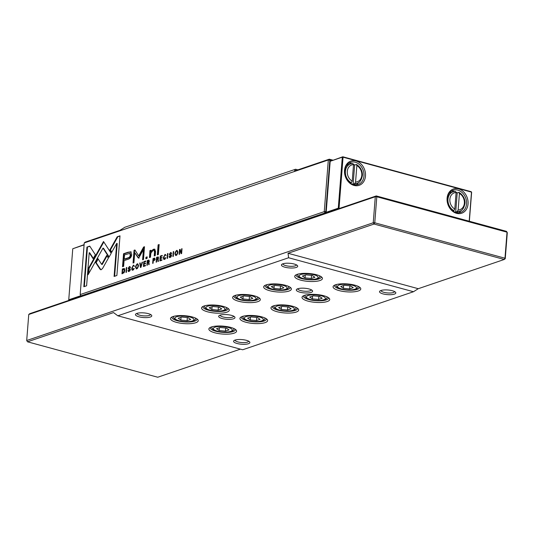 <?xml version="1.0" encoding="UTF-8"?>
<svg xmlns="http://www.w3.org/2000/svg" width="534" height="534" viewBox="0 0 534 534"><rect width="100%" height="100%" fill="white"/><g stroke="black" fill="none" stroke-linecap="round" stroke-linejoin="round"><path stroke-width="0.8" d="M468.058 203.955A12.809 10.226 -108.8 0 1 456.617 213.34A12.809 10.226 -108.8 0 1 447.098 198.248A12.809 10.226 -108.8 0 1 458.539 188.862A12.809 10.226 -108.8 0 1 468.058 203.955M447.365 198.701A11.715 9.358 71.2 0 0 460.729 212.405A11.715 9.358 71.2 0 0 466.542 203.921A11.715 9.358 71.2 0 0 453.186 190.217A11.715 9.358 71.2 0 0 447.365 198.701M365.49 176.046A12.809 10.226 -108.8 0 1 354.042 185.431A12.809 10.226 -108.8 0 1 344.53 170.346A12.809 10.226 -108.8 0 1 355.971 160.961A12.809 10.226 -108.8 0 1 365.49 176.046M344.797 170.8A11.715 9.358 71.2 0 0 358.154 184.504A11.715 9.358 71.2 0 0 363.974 176.013A11.715 9.358 71.2 0 0 350.618 162.316A11.715 9.358 71.2 0 0 344.797 170.8M461.016 210.543A11.715 9.358 -108.8 0 1 458.779 212.792M356.211 184.884A11.715 9.358 71.2 0 0 358.447 182.641M454.788 209.041L456.089 192.574A8.858 7.075 71.2 0 0 449.862 199.289A8.858 7.075 71.2 0 0 454.788 209.041L453.907 210.636A10.219 8.164 -108.8 0 1 447.973 199.249A10.219 8.164 -108.8 0 1 453.046 191.846L449.942 192.907A10.219 8.164 71.2 0 0 449.294 193.161M456.096 192.454A10.219 8.164 -108.8 0 1 457.204 192.941L458.759 192.414L459.434 193.482L458.139 209.949A8.858 7.075 71.2 0 0 464.36 203.234A8.858 7.075 71.2 0 0 459.434 193.482M352.974 163.571L350.478 163.945A10.219 8.164 -108.8 0 1 352.847 163.598L353.515 164.666L352.22 181.133L351.339 182.728A10.219 8.164 -108.8 0 1 345.405 171.347A10.219 8.164 -108.8 0 1 350.478 163.945L347.374 164.999A10.219 8.164 71.2 0 0 346.726 165.26M351.959 184.03A10.219 8.164 71.2 0 0 353.134 184.17L354.636 165.033A10.219 8.164 71.2 0 0 353.521 164.552M354.636 165.033L356.191 164.505L356.859 165.58L355.564 182.041A8.858 7.075 71.2 0 0 361.785 175.326A8.858 7.075 71.2 0 0 356.859 165.58M457.204 192.941L455.702 212.071L457.258 211.544L458.139 209.949M353.134 184.17L354.683 183.643L355.564 182.041M350.331 183.075L351.339 182.728M356.525 164.532L356.191 164.505M455.549 191.479L453.046 191.846A10.219 8.164 -108.8 0 1 455.415 191.506L455.575 191.479M455.415 191.506L456.089 192.574M452.899 210.977L453.907 210.636M455.702 212.071A10.219 8.164 -108.8 0 1 454.527 211.938M459.093 192.434L458.759 192.414M353.274 184.537A10.219 8.164 71.2 0 0 353.949 184.35L357.052 183.296A10.219 8.164 -108.8 0 1 354.683 183.643M455.849 212.445A10.219 8.164 71.2 0 0 456.517 212.252L459.62 211.197A10.219 8.164 -108.8 0 1 457.258 211.544M354.716 165.006A11.715 9.358 71.2 0 0 353.508 164.265M351.979 163.611A11.715 9.358 71.2 0 0 348.836 163.197M451.41 191.099A11.715 9.358 -108.8 0 1 454.554 191.519M456.083 192.167A11.715 9.358 -108.8 0 1 457.284 192.914M469.206 221.209L471.495 192.127L343.055 157.183L339.043 208.213L339.637 208.373M338.616 208.721L338.282 208.193L342.301 157.163L330.192 161.281L326.174 212.312L338.282 208.193L339.043 208.213L338.79 208.661M330.192 161.281L342.788 156.769L342.301 157.163L343.055 157.183L342.788 156.769L471.222 191.706L471.629 192.347L469.353 221.25M326.508 212.839L326.174 212.312M84.092 244.912L72.764 248.757L68.746 299.788L80.861 295.676L81.188 296.196M68.746 299.788L69.08 300.315L68.746 299.788M72.764 248.757L84.112 244.672M235.04 340.085A6.815 1.942 -175.5 0 0 237.95 341.927A6.815 1.942 -175.5 0 0 244.886 342.568A6.815 1.942 -175.5 0 0 248.624 341.153M136.931 313.398A6.815 1.942 -175.5 0 0 139.841 315.234A6.815 1.942 -175.5 0 0 146.77 315.874A6.815 1.942 -175.5 0 0 150.508 314.466M297.772 288.754A6.815 1.942 -175.5 0 0 300.682 290.589A6.815 1.942 -175.5 0 0 307.617 291.23A6.815 1.942 -175.5 0 0 311.355 289.822M282.88 263.796A6.815 1.942 -175.5 0 0 285.79 265.638A6.815 1.942 -175.5 0 0 292.719 266.279A6.815 1.942 -175.5 0 0 296.457 264.871M380.989 290.489A6.815 1.942 -175.5 0 0 383.899 292.325A6.815 1.942 -175.5 0 0 390.828 292.972A6.815 1.942 -175.5 0 0 394.566 291.557M220.142 315.133A6.815 1.942 -175.5 0 0 223.052 316.969A6.815 1.942 -175.5 0 0 229.987 317.61A6.815 1.942 -175.5 0 0 233.725 316.201M237.069 343.489A8.177 2.33 4.5 0 1 234.005 340.599A8.177 2.33 4.5 0 1 246.388 340.325A8.177 2.33 4.5 0 1 249.565 341.827A8.177 2.33 4.5 0 1 246.474 344.15A8.177 2.33 4.5 0 1 237.069 343.489M138.96 316.796A8.177 2.33 4.5 0 1 135.896 313.912A8.177 2.33 4.5 0 1 148.278 313.632A8.177 2.33 4.5 0 1 151.456 315.133A8.177 2.33 4.5 0 1 148.365 317.456A8.177 2.33 4.5 0 1 138.96 316.796M299.808 292.158A8.177 2.33 4.5 0 1 296.737 289.268A8.177 2.33 4.5 0 1 309.119 288.987A8.177 2.33 4.5 0 1 312.297 290.489A8.177 2.33 4.5 0 1 309.206 292.819A8.177 2.33 4.5 0 1 299.808 292.158M284.909 267.2A8.177 2.33 4.5 0 1 281.839 264.317A8.177 2.33 4.5 0 1 294.227 264.036A8.177 2.33 4.5 0 1 297.398 265.538A8.177 2.33 4.5 0 1 294.307 267.861A8.177 2.33 4.5 0 1 284.909 267.2M383.018 293.894A8.177 2.33 4.5 0 1 379.954 291.003A8.177 2.33 4.5 0 1 392.336 290.73A8.177 2.33 4.5 0 1 395.514 292.231A8.177 2.33 4.5 0 1 392.423 294.554A8.177 2.33 4.5 0 1 383.018 293.894M222.171 318.538A8.177 2.33 4.5 0 1 219.107 315.647A8.177 2.33 4.5 0 1 231.489 315.367A8.177 2.33 4.5 0 1 234.666 316.876A8.177 2.33 4.5 0 1 231.576 319.198A8.177 2.33 4.5 0 1 222.171 318.538M245.854 322.222A13.897 3.965 4.5 0 1 240.64 317.316A13.897 3.965 4.5 0 1 261.687 316.842A13.897 3.965 4.5 0 1 267.087 319.399A13.897 3.965 4.5 0 1 261.834 323.35A13.897 3.965 4.5 0 1 245.854 322.222M241.522 316.789A12.536 3.578 -175.5 0 0 241.381 317.249A12.536 3.578 -175.5 0 0 246.735 320.66A12.536 3.578 -175.5 0 0 259.537 321.835A12.536 3.578 -175.5 0 0 266.366 319.212A12.536 3.578 -175.5 0 0 266.299 318.738M307.958 301.116A13.897 3.965 4.5 0 1 302.745 296.21A13.897 3.965 4.5 0 1 323.798 295.736A13.897 3.965 4.5 0 1 329.198 298.292A13.897 3.965 4.5 0 1 323.944 302.244A13.897 3.965 4.5 0 1 307.958 301.116M303.626 295.682A12.536 3.578 -175.5 0 0 303.486 296.143A12.536 3.578 -175.5 0 0 308.839 299.554A12.536 3.578 -175.5 0 0 321.642 300.729A12.536 3.578 -175.5 0 0 328.477 298.112A12.536 3.578 -175.5 0 0 328.403 297.632M176.447 322.342A13.897 3.965 4.5 0 1 171.234 317.43A13.897 3.965 4.5 0 1 192.287 316.962A13.897 3.965 4.5 0 1 197.687 319.512A13.897 3.965 4.5 0 1 192.434 323.464A13.897 3.965 4.5 0 1 176.447 322.342M172.115 316.902A12.536 3.578 -175.5 0 0 171.975 317.363A12.536 3.578 -175.5 0 0 177.328 320.774A12.536 3.578 -175.5 0 0 190.131 321.955A12.536 3.578 -175.5 0 0 196.966 319.332A12.536 3.578 -175.5 0 0 196.892 318.858M207.499 311.789A13.897 3.965 4.5 0 1 202.286 306.883A13.897 3.965 4.5 0 1 223.339 306.409A13.897 3.965 4.5 0 1 228.739 308.959A13.897 3.965 4.5 0 1 223.486 312.917A13.897 3.965 4.5 0 1 207.499 311.789M203.174 306.356A12.536 3.578 -175.5 0 0 203.027 306.81A12.536 3.578 -175.5 0 0 208.38 310.221A12.536 3.578 -175.5 0 0 221.183 311.402A12.536 3.578 -175.5 0 0 228.018 308.779A12.536 3.578 -175.5 0 0 227.945 308.305M238.551 301.236A13.897 3.965 4.5 0 1 233.338 296.33A13.897 3.965 4.5 0 1 254.391 295.856A13.897 3.965 4.5 0 1 259.791 298.413A13.897 3.965 4.5 0 1 254.538 302.364A13.897 3.965 4.5 0 1 238.551 301.236M234.226 295.803A12.536 3.578 -175.5 0 0 234.079 296.263A12.536 3.578 -175.5 0 0 239.432 299.674A12.536 3.578 -175.5 0 0 252.235 300.849A12.536 3.578 -175.5 0 0 259.07 298.226A12.536 3.578 -175.5 0 0 258.997 297.752M269.603 290.683A13.897 3.965 4.5 0 1 264.39 285.777A13.897 3.965 4.5 0 1 285.443 285.303A13.897 3.965 4.5 0 1 290.843 287.859A13.897 3.965 4.5 0 1 285.59 291.811A13.897 3.965 4.5 0 1 269.603 290.683M265.278 285.249A12.536 3.578 -175.5 0 0 265.131 285.71A12.536 3.578 -175.5 0 0 270.484 289.121A12.536 3.578 -175.5 0 0 283.287 290.296A12.536 3.578 -175.5 0 0 290.122 287.672A12.536 3.578 -175.5 0 0 290.049 287.199M339.01 290.563A13.897 3.965 4.5 0 1 333.797 285.657A13.897 3.965 4.5 0 1 354.85 285.183A13.897 3.965 4.5 0 1 360.25 287.739A13.897 3.965 4.5 0 1 354.997 291.691A13.897 3.965 4.5 0 1 339.01 290.563M334.678 285.129A12.536 3.578 -175.5 0 0 334.538 285.59A12.536 3.578 -175.5 0 0 339.891 289.001A12.536 3.578 -175.5 0 0 352.694 290.182A12.536 3.578 -175.5 0 0 359.529 287.559A12.536 3.578 -175.5 0 0 359.455 287.078M300.655 280.13A13.897 3.965 4.5 0 1 295.442 275.224A13.897 3.965 4.5 0 1 316.495 274.75A13.897 3.965 4.5 0 1 321.895 277.306A13.897 3.965 4.5 0 1 316.642 281.258A13.897 3.965 4.5 0 1 300.655 280.13M296.33 274.696A12.536 3.578 -175.5 0 0 296.183 275.157A12.536 3.578 -175.5 0 0 301.536 278.568A12.536 3.578 -175.5 0 0 314.339 279.743A12.536 3.578 -175.5 0 0 321.174 277.126A12.536 3.578 -175.5 0 0 321.101 276.645M276.906 311.669A13.897 3.965 4.5 0 1 271.693 306.763A13.897 3.965 4.5 0 1 292.745 306.289A13.897 3.965 4.5 0 1 298.139 308.846A13.897 3.965 4.5 0 1 292.886 312.797A13.897 3.965 4.5 0 1 276.906 311.669M272.574 306.236A12.536 3.578 -175.5 0 0 272.433 306.696A12.536 3.578 -175.5 0 0 277.787 310.107A12.536 3.578 -175.5 0 0 290.589 311.282A12.536 3.578 -175.5 0 0 297.425 308.659A12.536 3.578 -175.5 0 0 297.351 308.185M214.802 332.775A13.897 3.965 4.5 0 1 209.588 327.869A13.897 3.965 4.5 0 1 230.635 327.395A13.897 3.965 4.5 0 1 236.035 329.945A13.897 3.965 4.5 0 1 230.781 333.904A13.897 3.965 4.5 0 1 214.802 332.775M210.469 327.342A12.536 3.578 -175.5 0 0 210.323 327.796A12.536 3.578 -175.5 0 0 215.676 331.207A12.536 3.578 -175.5 0 0 228.479 332.388A12.536 3.578 -175.5 0 0 235.314 329.765A12.536 3.578 -175.5 0 0 235.247 329.291M374.761 222.791L504.977 258.216L507.026 232.183L376.81 196.759L374.761 222.791L373.246 222.758L375.295 196.726L28.749 314.486L26.7 340.525L373.246 222.758L374.06 224.046L288.04 253.276L418.262 288.7L504.276 259.471L374.06 224.046L374.761 222.791M28.749 314.486L29.724 313.692L376.27 195.925L375.295 196.726L376.81 196.759L376.27 195.925L506.492 231.356L507.3 232.637L505.251 258.67L504.977 258.216L504.276 259.471L505.251 258.67M226.363 328.083L229.033 329.905L225.448 331.127L219.194 330.519L216.53 328.697L220.115 327.482L226.363 328.083M219.414 327.716L219.194 330.519M225.688 328.023L225.448 331.127M288.473 306.983L291.137 308.806L287.552 310.02L281.298 309.42L278.635 307.597L282.219 306.376L288.473 306.983M281.518 306.616L281.298 309.42M287.799 306.916L287.552 310.02M305.054 277.88L311.302 278.481L314.893 277.266L312.223 275.444L305.969 274.836L302.384 276.058L305.054 277.88L305.274 275.077M311.549 275.377L311.302 278.481M350.578 285.877L353.241 287.699L349.657 288.914L343.402 288.313L340.739 286.491L344.323 285.269L350.578 285.877M343.622 285.51L343.402 288.313M349.904 285.81L349.657 288.914M274.002 288.433L280.25 289.034L283.841 287.819L281.171 285.997L274.917 285.39L271.332 286.611L274.002 288.433L274.222 285.63M280.497 285.93L280.25 289.034M242.95 298.98L249.198 299.587L252.782 298.366L250.119 296.544L243.864 295.943L240.28 297.158L242.95 298.98L243.17 296.176M249.445 296.483L249.198 299.587M211.898 309.533L218.146 310.141L221.73 308.919L219.067 307.097L212.812 306.496L209.228 307.711L211.898 309.533L212.118 306.73M218.393 307.03L218.146 310.141M180.839 320.086L187.094 320.694L190.678 319.472L188.015 317.65L181.76 317.049L178.176 318.264L180.839 320.086L181.059 317.283M187.341 317.583L187.094 320.694M319.526 296.43L322.189 298.252L318.604 299.467L312.35 298.866L309.687 297.044L313.271 295.823L319.526 296.43M312.57 296.063L312.35 298.866M318.851 296.363L318.604 299.467M257.421 317.53L260.085 319.352L256.5 320.574L250.246 319.966L247.582 318.144L251.167 316.929L257.421 317.53M250.466 317.163L250.246 319.966M256.741 317.47L256.5 320.574M288.04 253.276L288.607 257.755L413.476 291.731L418.262 288.7M288.607 257.755L117.82 315.794L242.69 349.77L413.476 291.731M117.82 315.794L113.528 312.577L27.508 341.807L157.73 377.231L240.393 349.143M27.508 341.807L26.7 340.525L27.508 341.807M153.538 258.903L154.673 258.289L153.044 258.529L152.664 263.369L153.091 263.222L153.258 261.099L155.1 259.13L154.159 258.156L154.713 258.096M133.487 269.737L132.973 269.597L132.245 267.961L133.28 265.672L134.374 266.112L133.36 265.151L131.791 268.135C131.671 269.763 132.052 270.438 132.926 270.157L134.201 268.375L133.727 268.535L132.672 269.617L133.687 269.643M132.392 270.197L132.926 270.157M133.28 265.672L134.114 265.792M167.576 258.302L167.956 253.463L167.529 253.61L167.149 258.449L167.576 258.302M101.253 269.69L102.635 268.362L108.382 258.116L106.673 255.479L101.68 264.377L97.862 258.549L95.633 262.521L100.032 269.249L101.253 269.69L100.632 269.73M130.797 251.854L128.026 252.222L123.541 253.743L122.52 266.713L123.628 266.339L124.075 260.625L127.492 259.464C130.136 258.783 131.538 257.088 131.698 254.391L130.57 251.768M170.767 257.054L169.592 256.24L169.124 256.46L169.545 257.555L170.226 257.481L171.547 255.599L169.792 254.057L170.573 253.023L171.621 253.383L170.653 252.475L169.338 254.251L169.605 255.105L171.1 255.813L169.865 256.954L171.04 256.927M169.959 255.205L171.501 255.919M170.573 253.023L171.187 253.53M171.074 254.625L169.792 254.057M179.13 254.378L179.524 254.244L179.845 250.139L181.113 253.703L181.64 253.523L182.021 248.684L181.633 248.817L181.326 252.762L180.118 249.331L179.511 249.538L179.13 254.378M149.827 252.829L149.453 257.562L150.508 257.201L150.815 253.35L153.058 250.292L153.905 250.212L154.506 252.021L154.199 255.946L155.234 255.599L155.561 251.461L154.673 249.151L153.378 249.278L150.922 251.441L150.955 250.252L149.921 250.606L149.827 252.829L150.341 252.969L150.428 250.746L149.921 250.606M145.849 258.783L147.057 258.376L147.177 256.861L145.969 257.268L145.849 258.783M111.185 253.343L103.509 241.515L88.617 268.081L88.097 274.696L102.989 248.13L108.936 257.281L111.185 253.343M137.004 264.443L137.732 263.976L137.218 263.836C135.162 266.159 135.029 267.828 136.824 268.829C138.88 266.513 139.014 264.851 137.218 263.836L137.825 263.789M136.23 268.876L136.824 268.829M331.721 160.527L328.323 159.98L84.245 242.923L80.18 294.574L324.258 211.638L328.323 159.98L329.298 159.185L332.836 160.147M176.394 251.06L177.121 250.593L176.607 250.453C174.545 252.776 174.418 254.438 176.213 255.446C178.269 253.129 178.403 251.467 176.607 250.453L177.215 250.406M175.619 255.492L176.213 255.446M165.146 258.977L164.632 258.836L163.911 257.201L164.939 254.912L166.034 255.352L165.019 254.391L163.451 257.375C163.337 259.003 163.711 259.678 164.585 259.397L165.867 257.615L165.393 257.775L164.332 258.856L165.346 258.883M164.051 259.437L164.585 259.397M164.939 254.912L165.774 255.032M129.608 271.038L128.427 270.224L127.966 270.451L128.387 271.539L129.061 271.472L130.389 269.583L128.634 268.041L129.408 267.007L130.456 267.374L129.488 266.466L128.173 268.242L128.447 269.096L129.936 269.797L128.701 270.945L129.875 270.912M128.801 269.189L130.343 269.91M129.408 267.007L130.029 267.521M129.916 268.615L128.634 268.041M159.873 260.919L161.895 260.232L161.942 259.657L160.347 260.198L160.474 258.549L161.969 258.042L162.016 257.475L160.52 257.982L160.634 256.507L162.196 255.98L162.243 255.406L160.253 256.08L159.873 260.919M157.33 254.885L158.364 254.531L159.152 244.512L158.117 244.866L157.33 254.885M86.942 247.075L83.825 286.738L86.608 285.79L89.211 252.702L93.13 258.73L95.359 254.751L89.752 246.121L86.942 247.075L89.919 246.374M147.778 260.919L148.926 260.245L147.284 260.492L146.903 265.325L147.331 265.184L147.504 262.995L148.652 263.088L148.712 264.71L149.166 264.557L148.699 262.348L149.38 261.006L148.412 260.105L148.993 260.045M149.099 262.922L148.933 262.414M148.045 262.815L149.113 263.209M126.411 272.293L126.792 267.454L126.364 267.594L125.984 272.433L126.411 272.293M143.399 266.519L145.422 265.832L145.462 265.258L143.866 265.798L144 264.15L145.495 263.642L145.535 263.068L144.047 263.576L144.16 262.107L145.722 261.573L145.762 261.006L143.78 261.68L143.399 266.519M173.31 256.353L173.69 251.514L173.263 251.661L172.882 256.5L173.31 256.353M140.943 267.354L142.518 262.107L142.057 262.267L140.782 266.673L140.215 262.888L139.734 263.055L140.469 267.514L140.943 267.354L140.822 266.686M138.967 257.548L143.406 249.685L142.611 259.778L143.492 259.484L144.5 246.728L143.619 247.028L138.693 255.913L134.935 249.979L134.047 250.279L133.046 263.035L133.927 262.735L134.722 252.622L138.146 257.829L138.967 257.548M139.034 258.182L138.526 258.042M157.043 257.768L158.191 257.094L156.549 257.341L156.168 262.181L156.595 262.034L156.769 259.851L157.303 259.664L157.917 259.938L157.971 261.567L158.431 261.413L157.964 259.204L158.638 257.862L157.677 256.954L158.258 256.901M158.364 259.771L157.964 259.204L156.816 259.257L158.177 258.082L157.557 257.595L156.929 257.809L156.816 259.257M157.303 259.664L158.371 260.065M124.349 268.689L122.353 268.962L121.972 273.802L124.208 272.487L124.742 270.571L124.082 268.535M117.213 236.789L109.904 249.812L111.613 252.448L116.692 243.404L114.089 276.452L116.879 275.504L119.996 235.841L117.213 236.789L119.97 236.168M84.245 242.923L85.22 242.122L120.003 230.308L124.782 227.277L295.576 169.238L294.514 171L329.298 159.185L329.832 160.013L325.767 211.671L326.214 211.791M295.576 169.238L297.872 169.865M325.727 213.099L325.066 212.919L80.994 295.863L81.655 296.043M325.767 211.671L324.258 211.638L325.066 212.919L325.767 211.671M80.994 295.863L80.18 294.574L80.994 295.863M175.893 255.512L175.446 254.331M176.56 250.987C175.139 252.722 175.039 254.024 176.253 254.892C177.682 253.143 177.782 251.841 176.56 250.987L177.882 251.681M177.001 254.918L175.873 254.918L176.767 255.032M165.827 257.895L165.393 257.775M166.094 255.646L165.453 255.052M164.906 254.925L165.533 254.531M164.332 259.457L163.945 258.302M128.434 270.504L127.973 270.378M128.681 271.559L128.474 270.705M129.442 268.555L130.122 268.702M130.536 267.654L129.922 267.147M129.261 267.073L130.002 266.599M128.961 269.236L128.173 268.242M130.45 269.937L129.649 269.35M160.414 260.739L160.454 260.225M160.587 258.516L160.627 258.009M160.747 256.467L160.253 256.08M160.347 260.198L161.915 259.978M160.52 257.982L161.989 257.795M160.767 256.22L162.216 255.733M157.864 254.705L158.631 245.006L158.117 244.866M158.631 245.006L159.125 244.839M84.359 286.551L87.456 247.215M93.323 258.383L89.725 252.842L89.211 252.702M136.504 268.902L136.063 267.714M137.171 264.37C135.749 266.112 135.649 267.414 136.864 268.275C138.293 266.526 138.393 265.224 137.171 264.37L138.493 265.064M137.612 268.302L136.49 268.302L137.378 268.415M88.711 273.608L89.131 268.222L103.83 241.995M89.131 268.222L88.617 268.081M109.13 256.941L103.503 248.27L102.989 248.13M146.389 258.603L146.483 257.408L145.969 257.268M146.483 257.408L147.15 257.181M149.994 257.375L150.341 252.969M154.74 255.766L155.02 252.161L154.413 250.346L153.905 250.212M150.922 251.441L151.416 251.574L153.892 249.418L154.913 249.244M150.428 250.746L150.942 250.566M179.985 250.172L179.511 249.538M181.527 253.563L180.358 250.279L179.845 250.139M182.001 248.917L181.633 248.817M181.694 252.862L181.326 252.762M169.592 256.52L169.131 256.393M169.845 257.575L169.632 256.721M170.606 254.564L171.287 254.718M171.701 253.67L171.08 253.163M170.419 253.083L171.167 252.615M170.119 255.245L169.338 254.251M171.614 255.953L170.807 255.359M147.618 262.962L147.658 262.434M149.166 263.222L148.552 262.955L149.166 263.222M148.752 262.307L147.551 262.408L148.913 261.233L148.292 260.739L147.664 260.952L147.551 262.408M148.806 260.879L149.427 261.366M147.798 260.625L147.284 260.492M149.326 261.34L148.292 260.739M126.772 267.708L126.364 267.594M143.933 266.339L143.973 265.825M144.113 264.11L144.153 263.609M144.273 262.067L143.78 261.68M143.866 265.798L145.442 265.578M144.047 263.576L145.515 263.396M144.293 261.82L145.742 261.326M173.67 251.774L173.263 251.661M142.438 262.368L142.057 262.267M141.116 266.766L140.782 266.673M140.389 264.016L140.262 263.189M140.248 263.195L139.734 263.055M143.152 259.597L143.92 249.825L143.406 249.685M138.693 255.913L139.207 256.046L144.474 247.048M144.133 247.169L143.619 247.028M133.58 262.848L134.561 250.419L135.102 250.232M134.561 250.419L134.047 250.279M138.653 257.969L134.722 252.622M123.06 266.533L124.055 253.884L128.534 252.362L131.311 251.995M129.715 253.41L130.229 253.55L130.777 255.139C130.663 256.814 129.735 257.822 127.986 258.156L124.702 259.27L124.195 259.13L127.472 258.015C129.221 257.682 130.149 256.674 130.263 254.998L129.715 253.41L124.529 254.878L124.195 259.13M124.055 253.884L123.541 253.743M100.899 269.757L96.14 262.661L98.183 259.03M101.68 264.377L102.194 264.517L106.987 255.973M96.14 262.661L95.633 262.521M167.936 253.723L167.529 253.61M134.161 268.655L133.727 268.535M134.435 266.406L133.794 265.812M133.24 265.685L133.874 265.285M132.672 270.217L132.285 269.063M156.876 259.811L156.923 259.284M158.431 260.078L157.817 259.804L158.431 260.078M158.017 259.164L157.443 259.043M158.071 257.735L158.691 258.222M157.063 257.481L156.549 257.341M158.591 258.196L157.557 257.595M153.371 261.066L153.412 260.532M154.68 260.325L153.305 260.505L154.646 259.297L154.046 258.736L153.432 258.943L153.305 260.505M154.56 258.87L155.16 259.437M153.558 258.67L153.044 258.529M155.067 259.411L154.046 258.736M122.847 269.31L124.863 268.829M122.513 273.615L122.553 273.108M123.981 272.814L122.446 273.074L123.127 272.847L124.295 270.725L123.347 269.143L122.74 269.35L122.446 273.074M123.347 269.143L124.749 269.783M122.867 269.103L122.353 268.962M111.813 252.101L110.418 249.952L117.727 236.929M110.418 249.952L109.904 249.812M114.63 276.265L117.2 243.544L116.692 243.404M353.515 164.666A8.858 7.075 71.2 0 0 347.294 171.381A8.858 7.075 71.2 0 0 352.22 181.133M264.744 317.897A10.9 3.111 4.5 0 1 264.804 318.304L264.831 317.937M326.848 296.791A10.9 3.111 4.5 0 1 326.908 297.198L326.935 296.831M195.337 318.01A10.9 3.111 4.5 0 1 195.397 318.424L195.424 318.05M226.389 307.464A10.9 3.111 4.5 0 1 226.449 307.871L226.476 307.504M257.441 296.911A10.9 3.111 4.5 0 1 257.501 297.318L257.528 296.951M288.493 286.358A10.9 3.111 4.5 0 1 288.554 286.765L288.58 286.398M357.9 286.237A10.9 3.111 4.5 0 1 357.96 286.645L357.987 286.277M319.546 275.804A10.9 3.111 4.5 0 1 319.606 276.212L319.632 275.844M295.796 307.344A10.9 3.111 4.5 0 1 295.856 307.751L295.883 307.384M233.685 328.45A10.9 3.111 4.5 0 1 233.745 328.857L233.779 328.49M248.397 320.6A9.539 2.723 -175.5 0 0 261.64 320.874A9.539 2.723 -175.5 0 0 259.264 316.902A9.539 2.723 -175.5 0 0 246.027 316.629A9.539 2.723 -175.5 0 0 248.397 320.6M310.501 299.494A9.539 2.723 -175.5 0 0 323.744 299.768A9.539 2.723 -175.5 0 0 321.375 295.803A9.539 2.723 -175.5 0 0 308.131 295.522A9.539 2.723 -175.5 0 0 310.501 299.494M178.99 320.714A9.539 2.723 -175.5 0 0 192.233 320.994A9.539 2.723 -175.5 0 0 189.864 317.022A9.539 2.723 -175.5 0 0 176.621 316.749A9.539 2.723 -175.5 0 0 178.99 320.714M210.049 310.161A9.539 2.723 -175.5 0 0 223.285 310.441A9.539 2.723 -175.5 0 0 220.916 306.469A9.539 2.723 -175.5 0 0 207.679 306.196A9.539 2.723 -175.5 0 0 210.049 310.161M241.101 299.614A9.539 2.723 -175.5 0 0 254.338 299.888A9.539 2.723 -175.5 0 0 251.968 295.916A9.539 2.723 -175.5 0 0 238.731 295.642A9.539 2.723 -175.5 0 0 241.101 299.614M272.153 289.061A9.539 2.723 -175.5 0 0 285.39 289.335A9.539 2.723 -175.5 0 0 283.02 285.363A9.539 2.723 -175.5 0 0 269.783 285.089A9.539 2.723 -175.5 0 0 272.153 289.061M341.553 288.941A9.539 2.723 -175.5 0 0 354.796 289.214A9.539 2.723 -175.5 0 0 352.427 285.249A9.539 2.723 -175.5 0 0 339.183 284.969A9.539 2.723 -175.5 0 0 341.553 288.941M303.205 278.508A9.539 2.723 -175.5 0 0 316.442 278.781A9.539 2.723 -175.5 0 0 314.072 274.816A9.539 2.723 -175.5 0 0 300.836 274.536A9.539 2.723 -175.5 0 0 303.205 278.508M279.449 310.047A9.539 2.723 -175.5 0 0 292.692 310.321A9.539 2.723 -175.5 0 0 290.322 306.349A9.539 2.723 -175.5 0 0 277.079 306.075A9.539 2.723 -175.5 0 0 279.449 310.047M217.345 331.147A9.539 2.723 -175.5 0 0 230.581 331.427A9.539 2.723 -175.5 0 0 228.212 327.455A9.539 2.723 -175.5 0 0 214.975 327.182A9.539 2.723 -175.5 0 0 217.345 331.147M233.745 328.857C234.953 331.501 225.809 333.39 217.091 331.16C212.959 329.745 211.27 328.403 212.018 327.148A10.9 3.111 4.5 0 1 212.138 326.755M295.856 307.751C297.058 310.394 287.919 312.29 279.195 310.06C275.063 308.639 273.375 307.304 274.122 306.042A10.9 3.111 4.5 0 1 274.242 305.648M319.606 276.212C320.807 278.855 311.669 280.75 302.952 278.521C298.82 277.099 297.124 275.764 297.872 274.503A10.9 3.111 4.5 0 1 297.999 274.109M357.96 286.645C359.162 289.288 350.024 291.184 341.299 288.954C337.168 287.539 335.479 286.197 336.226 284.936A10.9 3.111 4.5 0 1 336.353 284.542M288.554 286.765C289.755 289.408 280.617 291.304 271.899 289.074C267.768 287.652 266.072 286.317 266.82 285.056A10.9 3.111 4.5 0 1 266.947 284.662M257.501 297.318C258.703 299.961 249.565 301.857 240.841 299.627C236.716 298.206 235.02 296.871 235.768 295.609A10.9 3.111 4.5 0 1 235.894 295.215M226.449 307.871C227.651 310.514 218.513 312.403 209.789 310.174C205.657 308.759 203.968 307.417 204.716 306.162A10.9 3.111 4.5 0 1 204.842 305.768M195.397 318.424C196.599 321.067 187.461 322.957 178.736 320.727C174.605 319.312 172.916 317.97 173.663 316.715A10.9 3.111 4.5 0 1 173.79 316.315M326.908 297.198C328.11 299.841 318.972 301.737 310.247 299.507C306.115 298.085 304.427 296.75 305.174 295.489A10.9 3.111 4.5 0 1 305.301 295.095M264.804 318.304C266.005 320.947 256.861 322.843 248.143 320.614C244.011 319.192 242.323 317.857 243.07 316.595A10.9 3.111 4.5 0 1 243.19 316.201M163.891 257.495L163.451 257.375M128.44 270.578L127.966 270.451M155.02 252.161L154.506 252.021M153.892 249.418L153.378 249.278M169.598 256.587L169.124 256.46M148.692 262.334L148.178 262.194M128.534 252.362L128.026 252.222M127.986 258.156L127.472 258.015M130.777 255.139L130.263 254.998M100.546 269.39L100.032 269.249M132.232 268.255L131.791 268.135M154.439 260.432L153.925 260.292M123.761 268.796L123.247 268.655M123.641 272.987L123.127 272.847M124.716 270.838L124.295 270.725M459.62 211.197C462.15 210.756 463.919 208.227 464.94 203.601C465.361 201.385 464.38 195.638 459.14 192.46M357.052 183.296C359.576 182.855 361.351 180.318 362.372 175.699C362.793 173.477 361.812 167.736 356.572 164.552M212.018 327.148L212.045 326.775M274.122 306.042L274.149 305.675M297.872 274.503L297.905 274.136M336.226 284.936L336.26 284.569M266.82 285.056L266.853 284.689M235.768 295.609L235.801 295.235M204.716 306.162L204.749 305.788M173.663 316.715L173.697 316.342M305.174 295.489L305.201 295.122M243.07 316.595L243.097 316.221M129.388 268.642L128.874 268.502M130.283 267.113L129.769 266.973M130.176 269.396L129.662 269.256M170.546 254.658L170.032 254.518M171.441 253.129L170.927 252.989M171.341 255.406L170.827 255.265M148.959 262.895L148.445 262.755M148.732 260.672L149.246 260.812M158.224 259.751L157.71 259.611M157.997 257.528L158.505 257.668M154.439 258.683L154.953 258.823"/></g></svg>
